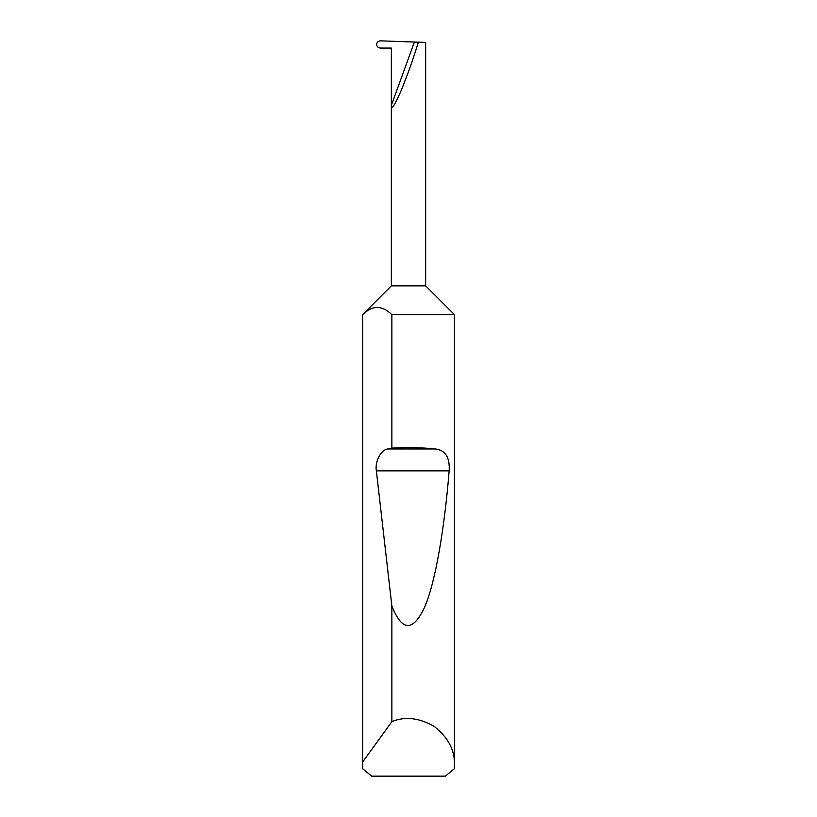 <?xml version="1.0" encoding="UTF-8"?>
<svg xmlns="http://www.w3.org/2000/svg" width="817" height="817" viewBox="0 0 817 817"><rect width="100%" height="100%" fill="white"/><g stroke="black" fill="none" stroke-linecap="round" stroke-linejoin="round"><path stroke-width="1.23" d="M391.343 285.858L425.657 285.858L454.466 314.668L391.864 314.668C382.121 305.129 372.368 305.129 362.605 314.668L391.343 285.858L391.343 105.373L414.393 42.035L380.548 40.85C378.21 41.003 376.903 42.198 376.627 44.424C376.892 46.63 378.179 47.835 380.477 48.07L391.343 48.07L391.343 105.373C391.118 110.632 394.202 106.149 400.585 91.912C407.683 74.592 413.606 58.007 418.355 42.167L414.393 42.035M454.466 764.508L454.262 768.797L445.316 776.15L371.684 776.15L362.738 768.797L362.605 762.057L391.864 721.656C405.058 716.131 419.264 717.775 434.46 726.579C448.165 737.557 454.834 750.2 454.466 764.508L454.466 314.668M391.864 448.104C407.264 447.246 421.735 447.532 435.298 448.972C445.357 450.085 449.973 457.377 449.156 470.847C444.509 527.884 435.624 581.837 424.585 607.286C412.891 632.011 401.984 631.572 391.864 605.948L376.361 470.847C374.676 461.646 381.008 449.605 387.871 448.972L391.864 448.104L391.864 314.668M391.864 721.656L391.864 605.948M362.534 764.508L362.534 314.668M425.657 285.858L425.657 42.423L418.355 42.167M362.605 762.057L362.605 314.668M387.871 448.972L435.298 448.972M376.361 470.847L449.156 470.847"/></g></svg>
